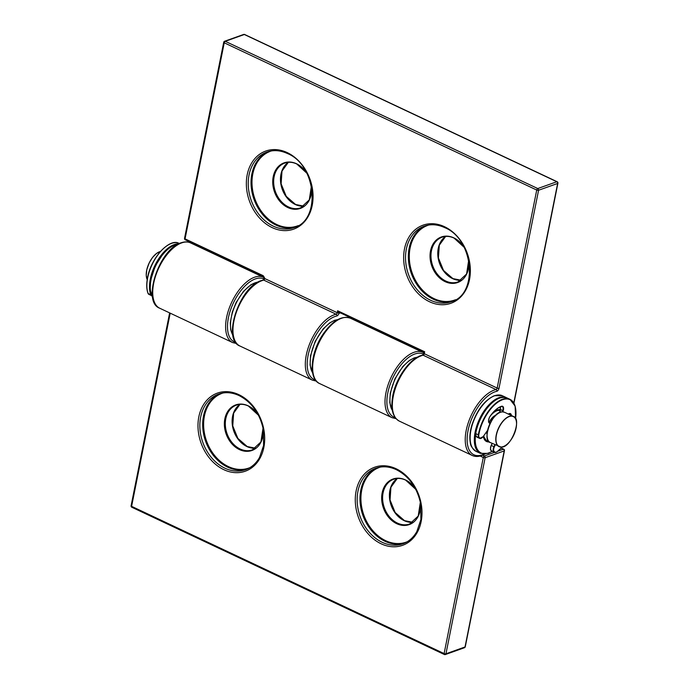 <?xml version="1.0" encoding="UTF-8"?>
<svg xmlns="http://www.w3.org/2000/svg" width="689" height="689" viewBox="0 0 689 689"><rect width="100%" height="100%" fill="white"/><g stroke="black" fill="none" stroke-linecap="round" stroke-linejoin="round"><path stroke-width="1.03" d="M264.886 278.614L337.248 312.711A1.335 0.672 -64.8 0 1 336.206 314.201A1.335 0.672 -64.8 0 1 336.137 314.218L263.784 280.13L264.886 278.614L263.904 276.694L263.947 278.416L262.948 280.139L263.784 280.13A36.121 18.026 115.2 0 0 261.889 280.681A36.121 18.026 115.2 0 0 235.974 313.349A36.121 18.026 115.2 0 0 239.97 346.033C221.763 339.789 239.488 286.77 261.2 280.638L263.172 280.053M263.904 276.694L263.181 275.678L263.913 277.478M263.965 278.089L263.224 280.053M263.241 276.453L263.732 276.599L263.241 276.453M263.956 278.27L263.405 276.599L185.281 239.789A1.335 0.672 115.2 0 1 185.057 238.868L263.181 275.678M264.447 279.605L263.947 278.416M340.409 312.884L338.997 313.392A2.678 1.335 -64.8 0 1 338.962 313.4L337.636 310.756L340.271 312.677M423.115 351.709L424.674 351.769L423.761 353.207A1.335 1.326 -147.6 0 0 423.115 351.829L423.115 351.709M316.354 381.103L312.324 380.121A36.121 18.026 -64.8 0 1 308.327 347.445A36.121 18.026 -64.8 0 1 334.251 314.778A36.121 18.026 -64.8 0 1 336.137 314.218A1.335 1.077 77.2 0 1 336.878 315.95A2.678 1.335 115.2 0 0 338.962 313.4A1.335 1.051 71.7 0 1 339.591 312.625L339.591 312.625A1.335 1.051 71.7 0 1 339.772 312.582L423.012 351.803L423.735 353.319L422.555 355.162M484.91 454.12L481.8 455.532C478.244 456.79 475.057 456.773 472.249 455.472A36.121 18.026 -64.8 0 1 468.253 422.788A36.121 18.026 -64.8 0 1 494.168 390.12A36.121 18.026 -64.8 0 1 496.063 389.569L423.175 355.231A1.335 0.672 115.2 0 0 423.253 355.214A1.335 0.672 115.2 0 0 424.286 353.715L424.674 351.769L337.636 310.756L337.248 312.711A1.335 0.517 11.3 0 0 338.411 312.987A1.335 0.646 124.9 0 1 339.453 312.41M337.627 319.679A30.764 15.356 115.2 0 0 334.854 320.359A30.764 15.356 115.2 0 0 314.425 343.845A30.764 15.356 115.2 0 0 312.617 372.775M375.936 468.193A40.134 31.143 -109.7 0 0 357.315 503.693A40.134 31.143 -109.7 0 0 382.18 542.295A40.134 31.143 -109.7 0 0 402.927 543.785C408.766 541.657 413.4 537.584 416.828 531.572L420.893 519.575L420.66 503.771C417.189 487.674 409.085 476.306 396.356 469.683C389.251 466.427 382.447 465.936 375.936 468.193M381.138 543.793A41.469 32.185 70.3 0 1 356.127 490.956A41.469 32.185 70.3 0 1 396.132 468.753A41.469 32.185 70.3 0 1 421.143 521.59A41.469 32.185 70.3 0 1 381.138 543.793M218.637 394.082A40.134 31.143 -109.7 0 0 200.017 429.574A40.134 31.143 -109.7 0 0 224.881 468.184A40.134 31.143 -109.7 0 0 245.628 469.665C251.468 467.538 256.101 463.473 259.529 457.453L263.594 445.464L263.362 429.66C259.891 413.564 251.786 402.195 239.057 395.564C231.952 392.317 225.148 391.817 218.637 394.082M223.839 469.674A41.469 32.185 70.3 0 1 198.828 416.845A41.469 32.185 70.3 0 1 238.833 394.642A41.469 32.185 70.3 0 1 263.844 447.48A41.469 32.185 70.3 0 1 223.839 469.674M258.478 415.252L248.367 406.01C244.173 404.098 240.185 403.806 236.422 405.132A23.745 18.422 -109.7 0 0 225.406 426.129A23.745 18.422 -109.7 0 0 240.108 448.978A23.745 18.422 -109.7 0 0 252.389 449.848L260.916 441.942L263.043 428.05M263.086 428.265A24.184 18.767 70.3 0 1 239.445 449.59A24.184 18.767 70.3 0 1 224.855 418.766A24.184 18.767 70.3 0 1 248.186 405.821A24.184 18.767 70.3 0 1 258.375 415.054M247.015 469.123A40.134 31.143 70.3 0 1 227.697 467.176A40.134 31.143 70.3 0 1 202.928 429.514A40.134 31.143 70.3 0 1 220.058 393.626M223.21 392.945A39.686 30.798 -109.7 0 0 203.737 427.714A39.686 30.798 -109.7 0 0 228.369 466.565A39.686 30.798 -109.7 0 0 249.892 467.65M415.777 489.371L405.666 480.121C401.472 478.209 397.484 477.916 393.72 479.243A23.745 18.422 -109.7 0 0 382.705 500.248A23.745 18.422 -109.7 0 0 397.415 523.089A23.745 18.422 -109.7 0 0 409.688 523.967L418.214 516.052L420.342 502.16M420.393 502.376A24.184 18.767 70.3 0 1 396.743 523.7A24.184 18.767 70.3 0 1 382.154 492.885A24.184 18.767 70.3 0 1 405.485 479.932A24.184 18.767 70.3 0 1 415.674 489.173M404.314 543.233A40.134 31.143 70.3 0 1 385.005 541.287A40.134 31.143 70.3 0 1 360.226 503.633A40.134 31.143 70.3 0 1 377.357 467.736M380.509 467.056A39.686 30.798 -109.7 0 0 361.036 501.833A39.686 30.798 -109.7 0 0 385.676 540.676A39.686 30.798 -109.7 0 0 407.19 541.761M412.9 522.322A23.745 18.422 70.3 0 1 404.21 520.66A23.745 18.422 70.3 0 1 389.785 500.128A23.745 18.422 70.3 0 1 397.243 478.485M239.979 404.365L233.64 413.133L232.753 425.871L237.86 438.393L247.239 446.55L255.628 448.186A23.745 18.422 70.3 0 1 246.912 446.55A23.745 18.422 70.3 0 1 232.486 426.017A23.745 18.422 70.3 0 1 239.944 404.374M263.766 278.873A34.777 17.354 115.2 0 0 228.412 317.775A34.777 17.354 115.2 0 0 235.741 342.399M159.745 308.233L232.632 342.571A36.121 18.026 -64.8 0 1 226.569 317.56A36.121 18.026 -64.8 0 1 254.551 277.228A36.121 18.026 -64.8 0 1 263.413 277.228L190.534 242.89A36.121 18.026 115.2 0 0 181.672 242.89A36.121 18.026 115.2 0 0 155.748 275.548A36.121 18.026 115.2 0 0 159.745 308.233C141.546 301.989 159.271 248.97 180.974 242.838C184.54 241.581 187.727 241.598 190.534 242.89M423.434 354.103A34.777 17.354 115.2 0 0 414.752 354.034A34.777 17.354 115.2 0 0 389.319 386.96A34.777 17.354 115.2 0 0 395.133 417.5M392.024 417.672A36.121 18.026 -64.8 0 1 388.028 384.996A36.121 18.026 -64.8 0 1 413.951 352.329A36.121 18.026 -64.8 0 1 422.813 352.329L350.451 318.24A36.121 18.026 115.2 0 0 341.589 318.232A36.121 18.026 115.2 0 0 315.674 350.899A36.121 18.026 115.2 0 0 319.67 383.584L392.024 417.672L396.054 418.654M464.42 647.738A1.335 1.335 0 0 0 465.282 646.738A1.335 0.517 -168.7 0 1 465.023 646.971A1.335 1.042 70.3 0 1 464.42 647.738L445.352 654.55A1.335 1.042 70.3 0 1 444.663 654.498A1.335 0.672 -64.8 0 1 444.336 654.498A1.335 1.335 0 0 0 445.352 654.55A1.335 1.042 70.3 0 0 445.955 653.783L465.023 646.971L504.202 450.907L485.134 457.72L445.955 653.783A1.335 0.517 -168.7 0 1 444.112 653.577L483.29 457.513L480.147 456.032M131.358 505.554A1.335 0.517 11.3 0 0 131.091 505.786A1.335 0.517 11.3 0 0 131.608 506.337L444.112 653.577A1.335 0.672 -64.8 0 0 444.336 654.498L131.832 507.259A1.335 0.672 -64.8 0 1 131.608 506.337L170.209 313.168M482.619 455.214L484.324 456.015L494.547 452.363M497.889 451.174L503.392 449.211L501.161 448.151M485.134 457.72A1.335 0.517 -168.7 0 1 483.29 457.513A1.335 0.672 -64.8 0 1 484.324 456.015A1.335 1.042 70.3 0 1 485.134 457.72M503.719 449.211A1.335 0.672 -64.8 0 0 503.392 449.211A1.335 1.042 70.3 0 1 504.202 450.907A1.335 0.517 -168.7 0 0 504.46 450.675A1.335 1.335 0 0 0 503.719 449.211L501.265 448.048M132.159 507.259A1.335 0.672 -64.8 0 1 131.832 507.259A1.335 1.335 0 0 1 131.091 505.786L169.64 312.892M417.327 357.229A30.764 15.356 115.2 0 0 414.554 357.91A30.764 15.356 115.2 0 0 394.125 381.396A30.764 15.356 115.2 0 0 392.317 410.325M257.936 282.128A30.764 15.356 115.2 0 0 251.451 284.635A30.764 15.356 115.2 0 0 233.614 309.111A30.764 15.356 115.2 0 0 232.916 335.224M489.423 422.865A4.685 2.334 -64.8 0 1 489.836 423.847A4.349 2.17 115.2 0 0 489.388 423.141L489.181 422.943A5.012 2.506 -64.8 0 1 489.75 416.854A5.012 2.506 -64.8 0 1 490.137 416.234L490.086 416.311M495.279 444.879L494.349 446.894A4.349 2.17 115.2 0 0 494.202 451.493L494.805 452.053A4.349 2.17 115.2 0 0 496.924 451.829A30.428 15.184 115.2 0 0 502.212 446.937M482.438 415.002A30.428 15.184 -64.8 0 0 475.643 433.372L476.151 436.387L479.441 438.23L476.211 436.43A4.685 2.334 115.2 0 1 475.703 433.579L475.574 433.441C476.702 427.154 478.984 420.996 482.403 414.959C491.171 401.11 499.473 395.477 507.311 398.061A30.764 15.356 115.2 0 0 482.567 415.002A30.764 15.356 115.2 0 0 475.703 433.579L478.33 434.811A30.764 15.356 -64.8 0 1 485.194 416.242A30.764 15.356 -64.8 0 1 509.929 399.293A30.764 15.356 -64.8 0 1 515.561 408.301M515.527 418.671A30.428 15.184 115.2 0 0 507.225 398.991A30.428 15.184 115.2 0 0 485.581 416.483A30.428 15.184 115.2 0 0 478.786 434.854A4.349 2.17 115.2 0 0 479.26 437.506L479.863 438.066A4.349 2.17 115.2 0 0 483.247 436.499L487.588 430.332M482.455 414.959A30.428 15.184 -64.8 0 1 496.778 399.448M488.57 421.556A4.685 2.334 115.2 0 0 489.078 422.529L489.181 422.943M491.757 450.985L494.375 452.217L491.757 450.985A4.685 2.334 115.2 0 0 492.067 451.192L491.757 450.985M490.137 416.234A23.073 11.515 -64.8 0 1 501.437 406.303A5.012 2.506 -64.8 0 1 503.228 410.73A4.349 2.17 115.2 0 0 502.953 411.884M508.344 414.072A5.012 2.506 -64.8 0 1 511.384 415.501M475.643 435.129A4.349 2.17 -64.8 0 1 475.617 433.527M490.585 449.116A4.349 2.17 -64.8 0 1 491.197 445.421M491.024 450.279L491.085 450.373C490.241 450.468 490.267 448.806 491.162 445.395L492.127 443.397M499.844 411.97A4.349 2.17 -64.8 0 1 500.059 409.318M499.938 412.47A4.685 2.334 115.2 0 1 500.162 409.378L500.085 409.249A5.012 2.506 115.2 0 0 500.455 406.82A4.685 2.334 -64.8 0 1 500.162 409.378L502.781 410.61A4.685 2.334 115.2 0 0 502.221 406.501A4.685 2.334 115.2 0 0 501.394 406.415M489.19 422.633L489.147 422.572A11.704 5.839 115.2 0 1 495.701 415.407M492.239 443.449L491.309 445.473L493.935 446.705L494.866 444.689M510.885 415.269A4.685 2.334 115.2 0 0 510.015 413.796A4.685 2.334 115.2 0 0 508.577 413.917M479.26 437.506L478.838 437.67A4.685 2.334 -64.8 0 1 478.33 434.811L478.786 434.854M496.416 452.139A4.685 2.334 -64.8 0 1 494.685 452.432A4.685 2.334 -64.8 0 1 494.375 452.217L494.805 452.053M481.473 438.152A4.685 2.334 -64.8 0 1 479.751 438.445A4.685 2.334 -64.8 0 1 479.441 438.23L479.863 438.066M476.09 436.292L476.814 436.998A4.685 2.334 115.2 0 0 477.124 437.205L479.751 438.445L483.187 436.585M494.202 451.493L493.772 451.657A4.685 2.334 -64.8 0 1 493.935 446.705L494.349 446.894M492.092 443.38L491.309 445.473A4.685 2.334 115.2 0 0 491.154 450.417L491.645 450.873M502.488 411.876A4.685 2.334 -64.8 0 1 502.781 410.61L503.228 410.73M483.247 436.499L487.562 430.453M489.388 423.141L489.896 423.718M502.608 411.884A16.717 8.346 115.2 0 0 489.112 425.673A16.717 8.346 115.2 0 0 490.318 442.545C481.318 441.261 492.282 410.351 502.565 411.876L504.572 412.298A16.717 8.346 115.2 0 0 502.608 411.884M487.261 437.67A16.588 8.277 -64.8 0 1 498.87 413.038M486.296 440.65A16.717 8.346 115.2 0 1 486.279 440.641L488.708 441.261A16.717 8.346 -64.8 0 1 488.665 441.253A16.717 8.346 -64.8 0 1 486.701 440.839A16.717 8.346 -64.8 0 1 483.652 436.008M491.791 414.072A16.717 8.346 -64.8 0 1 498.991 410.179A16.717 8.346 -64.8 0 1 499.783 410.231M499.758 410.394A16.588 8.277 115.2 0 0 499.051 410.351A16.588 8.277 115.2 0 0 490.62 415.639M483.807 435.792A16.588 8.277 115.2 0 0 488.647 441.175M511.376 416.156A16.588 8.277 115.2 0 0 497.32 431.65A16.588 8.277 115.2 0 0 501.136 446.989A16.588 8.277 115.2 0 0 515.191 431.486A16.588 8.277 115.2 0 0 511.376 416.156M500.989 447.058A16.717 8.346 -64.8 0 1 499.025 446.644A16.717 8.346 -64.8 0 1 497.82 429.772A16.717 8.346 -64.8 0 1 511.316 415.984A16.717 8.346 -64.8 0 1 513.279 416.397A16.717 8.346 -64.8 0 1 516.337 421.272M160.451 251.476A16.717 8.346 115.2 0 0 149.082 263.284A16.717 8.346 115.2 0 0 147.213 279.579M146.447 277.099A16.588 8.277 -64.8 0 1 158.057 252.458M486.779 431.572A11.704 5.839 115.2 0 0 487.071 433.726M487.037 434.242A11.842 5.908 -64.8 0 1 486.598 431.822M489.001 422.417A11.842 5.908 -64.8 0 1 496.08 415.054M504.727 445.904A16.717 8.346 -64.8 0 1 501.075 447.058M177.71 244.337A30.764 15.356 115.2 0 0 174.937 245.008A30.764 15.356 115.2 0 0 154.5 268.495A30.764 15.356 115.2 0 0 152.691 297.424M174.739 244.931A30.428 15.184 115.2 0 0 150.77 279.054A30.428 15.184 115.2 0 0 151.218 294.634L150.762 294.746A4.685 2.334 -64.8 0 0 151.477 295.598L151.632 295.659A4.685 2.334 -64.8 0 1 151.477 295.598L148.858 294.358A4.685 2.334 115.2 0 1 148.135 293.514L148.023 293.393C146.481 289.259 146.326 284.006 147.558 277.633C150.969 257.652 169.925 237.671 179.08 243.406A30.764 15.356 115.2 0 0 147.687 277.77A30.764 15.356 115.2 0 0 148.135 293.514L150.762 294.746A30.764 15.356 -64.8 0 1 150.314 279.002A30.764 15.356 -64.8 0 1 178.537 243.889M147.627 277.572A30.428 15.184 -64.8 0 1 168.538 244.802M147.213 290.06A30.428 15.184 -64.8 0 1 147.601 277.71M148.858 294.358L148.032 293.213M273.249 226.13A40.134 31.143 -109.7 0 0 293.996 227.611C321.126 220.506 316.785 165.171 287.425 153.518C280.32 150.262 273.516 149.763 267.005 152.028A40.134 31.143 -109.7 0 0 248.384 187.529A40.134 31.143 -109.7 0 0 273.249 226.13M287.201 152.588A41.469 32.185 70.3 0 1 312.212 205.425A41.469 32.185 70.3 0 1 272.207 227.62A41.469 32.185 70.3 0 1 247.196 174.791A41.469 32.185 70.3 0 1 287.201 152.588M430.547 300.24A40.134 31.143 -109.7 0 0 451.295 301.73C478.424 294.625 474.084 239.29 444.724 227.628C437.618 224.373 430.814 223.882 424.303 226.147A40.134 31.143 -109.7 0 0 405.683 261.639A40.134 31.143 -109.7 0 0 430.547 300.24M444.5 226.698A41.469 32.185 70.3 0 1 469.51 279.536A41.469 32.185 70.3 0 1 429.505 301.739A41.469 32.185 70.3 0 1 404.495 248.901A41.469 32.185 70.3 0 1 444.5 226.698M464.145 247.317L454.034 238.067C449.839 236.163 445.852 235.871 442.088 237.188A23.745 18.422 -109.7 0 0 431.073 258.194A23.745 18.422 -109.7 0 0 445.774 281.034A23.745 18.422 -109.7 0 0 458.056 281.913L466.582 273.998L468.709 260.106M468.753 260.321A24.184 18.767 70.3 0 1 445.111 281.646A24.184 18.767 70.3 0 1 430.522 250.83A24.184 18.767 70.3 0 1 453.853 237.877A24.184 18.767 70.3 0 1 464.041 247.118M452.682 301.179A40.134 31.143 70.3 0 1 433.364 299.233A40.134 31.143 70.3 0 1 408.594 261.579A40.134 31.143 70.3 0 1 425.724 225.682M428.877 225.01A39.686 30.798 -109.7 0 0 409.404 259.779A39.686 30.798 -109.7 0 0 434.036 298.621A39.686 30.798 -109.7 0 0 455.558 299.706M306.846 173.206L296.735 163.956C292.541 162.044 288.553 161.751 284.781 163.078A23.745 18.422 -109.7 0 0 273.766 184.084A23.745 18.422 -109.7 0 0 288.476 206.924A23.745 18.422 -109.7 0 0 300.757 207.802L309.283 199.888L311.411 185.996M311.454 186.211A24.184 18.767 70.3 0 1 287.804 207.535A24.184 18.767 70.3 0 1 273.214 176.72A24.184 18.767 70.3 0 1 296.554 163.767A24.184 18.767 70.3 0 1 306.743 173.008M295.383 227.069A40.134 31.143 70.3 0 1 276.065 225.122A40.134 31.143 70.3 0 1 251.296 187.468A40.134 31.143 70.3 0 1 268.417 151.571M271.569 150.891A39.686 30.798 -109.7 0 0 252.105 185.66A39.686 30.798 -109.7 0 0 276.737 224.511A39.686 30.798 -109.7 0 0 298.259 225.596M288.346 162.311L281.999 171.079L281.121 183.817L286.228 196.339L295.607 204.495L303.995 206.14A23.745 18.422 70.3 0 1 295.271 204.495A23.745 18.422 70.3 0 1 280.854 183.963A23.745 18.422 70.3 0 1 288.312 162.32M445.645 236.43L439.306 245.198L438.419 257.936L443.527 270.458L452.906 278.606L461.294 280.251A23.745 18.422 70.3 0 1 452.578 278.606A23.745 18.422 70.3 0 1 438.152 258.074A23.745 18.422 70.3 0 1 445.611 236.43M399.362 421.134C392.618 417.293 390.43 408.775 392.79 395.581C396.149 377.339 410.722 357.358 422.572 355.154A1.335 1.077 -102.8 0 1 423.175 355.231A36.121 18.026 115.2 0 0 421.289 355.782A36.121 18.026 115.2 0 0 393.307 396.123A36.121 18.026 115.2 0 0 399.362 421.134L472.249 455.472M513.787 402.936L557.642 183.446L538.574 190.25L499.008 388.269A2.678 1.335 115.2 0 1 496.941 391.257A2.678 1.335 115.2 0 1 496.795 391.292A34.777 17.354 115.2 0 0 494.978 391.826A34.777 17.354 115.2 0 0 468.038 430.677A34.777 17.354 115.2 0 0 482.403 454.766A34.777 17.354 115.2 0 0 483.893 454.154M496.795 391.292A1.335 1.077 -102.8 0 0 496.063 389.569A1.335 0.672 115.2 0 0 496.132 389.552A1.335 0.672 115.2 0 0 497.165 388.053L536.731 190.043L224.235 42.804L185.057 238.868A1.335 0.517 11.3 0 1 184.54 238.325A1.335 1.335 0 0 0 185.281 239.789M499.008 388.269A1.335 0.517 -168.7 0 1 497.165 388.053L424.286 353.715A1.335 0.517 -168.7 0 1 423.761 353.207M537.773 188.545L556.841 181.741L244.337 34.502L225.269 41.314L537.773 188.545A1.335 0.672 115.2 0 0 536.731 190.043A1.335 0.517 -168.7 0 0 538.574 190.25A1.335 1.042 70.3 0 0 537.773 188.545M336.878 315.95A34.777 17.354 115.2 0 0 310.084 347.962A34.777 17.354 115.2 0 0 315.433 379.949M355.274 320.514L355.395 319.946M184.798 238.093A1.335 0.517 11.3 0 0 184.54 238.325L223.718 42.262A1.335 0.517 11.3 0 0 224.235 42.804A1.335 0.672 115.2 0 1 225.269 41.314A1.335 1.042 70.3 0 0 224.58 41.262A1.335 1.335 0 0 0 223.718 42.262A1.335 0.517 11.3 0 1 223.977 42.029A1.335 1.042 70.3 0 1 224.58 41.262L243.648 34.45A1.335 1.042 70.3 0 1 244.337 34.502A1.335 0.672 115.2 0 1 244.664 34.502A1.335 1.335 0 0 0 243.648 34.45M556.841 181.741A1.335 1.042 70.3 0 1 557.642 183.446A1.335 0.517 -168.7 0 0 557.909 183.214A1.335 1.335 0 0 0 557.168 181.741A1.335 0.672 115.2 0 0 556.841 181.741M338.997 313.392A1.335 1.042 70.3 0 1 339.591 312.625L339.746 312.573M489.293 441.873A17.389 8.681 -64.8 0 1 483.342 436.447M493.281 412.306A17.389 8.681 -64.8 0 1 497.079 410.033A17.389 8.681 -64.8 0 1 499.913 409.636M475.556 435.207A30.101 15.02 115.2 0 0 488.492 453A30.101 15.02 115.2 0 0 492.11 451.217M476.099 451.373L480.293 453.353A30.764 15.356 -64.8 0 1 476.891 425.509A30.764 15.356 -64.8 0 1 498.974 397.682A30.764 15.356 -64.8 0 1 506.527 397.691L502.324 395.71A30.764 15.356 115.2 0 0 494.78 395.71A30.764 15.356 115.2 0 0 472.697 423.537A30.764 15.356 115.2 0 0 476.099 451.373C472.327 448.53 470.406 445.645 470.337 442.734C469.364 437.67 469.889 431.736 471.913 424.915C477.089 409.886 484.6 400.137 494.435 395.684L502.324 395.71M312.651 372.956L310.076 365.041L310.541 355.636L315.183 341.339L323.175 328.903L329.592 322.96L334.509 320.333L337.791 319.593M397.277 478.485L390.939 487.252L390.052 499.981L395.159 512.513L404.538 520.66L412.926 522.305M232.632 342.571L236.654 343.544M423.761 352.846L422.813 352.329M465.282 646.738L504.46 450.675M350.451 318.24C341.796 315.286 332.684 320.583 323.115 334.122C310.403 352.51 308.224 379.088 319.67 383.584M263.853 277.452L263.413 277.228M392.351 410.506L389.767 402.591L390.241 393.186L394.875 378.89L402.867 366.453L409.292 360.511L414.21 357.884L417.491 357.143M232.951 335.405L230.72 329.842L230.298 322.753L232.296 312.014L236.12 302.488L243.475 291.352L251.054 284.635L258.091 282.042M489.147 422.572L488.656 421.513C488.113 421.246 489.621 416.544 489.784 416.897L490.155 416.302C493.806 411.092 497.51 407.828 501.282 406.501L502.221 406.501M502.307 446.92L496.855 451.975L494.685 452.432L492.067 451.192M515.57 418.757L515.157 406.14L509.929 399.293L507.311 398.061M499.878 412.496L500.378 406.846M508.43 414.115L510.015 413.796M490.318 442.545L501.032 447.066C511.005 448.591 522.417 418.369 513.279 416.397L504.572 412.298M147.213 279.613L146.223 275.419L146.809 269.597L149.16 262.974L152.519 257.488L156.636 253.345L160.477 251.451M152.725 297.605L150.15 289.69L150.615 280.285L155.258 265.997L163.25 253.552L169.675 247.609L174.593 244.983L177.865 244.242M312.324 380.121L239.97 346.033M263.594 279.2L262.965 280.147M557.168 181.741L244.664 34.502M513.942 403.211L557.909 183.214M355.472 320.609L355.593 320.041M486.279 440.641L483.506 436.223M492.609 413.064L496.778 410.411L500.533 410.394M480.293 453.353L488.191 453.379L492.299 451.304"/></g></svg>
